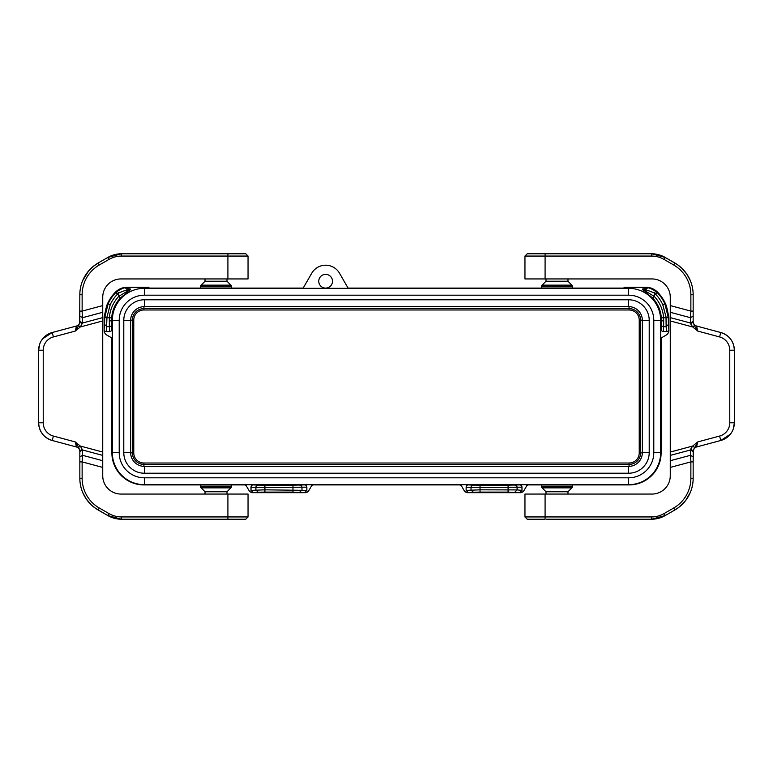 <?xml version="1.0" encoding="UTF-8"?>
<svg xmlns="http://www.w3.org/2000/svg" width="773" height="773" viewBox="0 0 773 773"><rect width="100%" height="100%" fill="white"/><g stroke="black" fill="none" stroke-linecap="round" stroke-linejoin="round"><path stroke-width="1.16" d="M645.967 287.459L643.648 289.759L645.146 290.126L647.668 287.846L645.928 287.285C650.422 287.334 654.287 288.938 657.514 292.088L655.475 294.098L654.258 293.006L654.258 296.397L652.596 297.972A32.331 32.331 0 0 1 661.321 317.858A5.962 1.063 86 0 1 661.398 320.148L661.118 329.269L661.118 320.148A32.041 32.041 0 0 0 644.025 291.817L642.788 289.585A2.3 2.29 -168.7 0 1 645.088 287.285L624.091 287.285L624.091 288.097L348.082 288.097L339.502 273.217A16.02 16.02 0 0 0 311.751 273.217L303.161 288.097L148.909 288.097L148.909 287.285L127.912 287.285A2.3 2.29 -11.3 0 1 130.212 289.585L128.975 291.817A32.041 32.041 0 0 0 111.882 320.148L111.882 329.269A2.329 2.29 -92.8 0 1 109.602 331.588L106.384 331.578A2.329 2.29 -84.3 0 1 104.113 329.259L104.113 330.573A5.479 4.58 28.5 0 0 107.061 335.231L111.882 338.014L111.882 452.881A32.08 32.041 135 0 0 143.904 484.903L244.964 484.903L246.152 485.589L248.887 490.324A4.377 3.662 -118.5 0 0 252.607 492.681L304.543 492.681L306.862 490.401L306.862 487.193A2.319 2.29 -2.8 0 0 304.543 484.903L253.341 484.903A2.319 2.29 2.8 0 0 251.022 487.193L251.022 490.401L264.917 489.821L264.917 492.111L258.153 492.208L255.902 489.918L255.902 487.434L306.862 487.193M645.146 290.126L645.146 290.88L654.258 296.407A34.611 34.611 0 0 1 663.601 317.693A9.131 1.304 87 0 1 663.688 320.979A2.29 0.821 -179.8 0 1 661.398 320.148L661.118 320.148M663.688 320.979L663.64 326.699L666.133 326.699L666.026 317.693L661.321 317.858M657.514 292.088A39.964 39.964 0 0 1 666.461 306.089L668.887 317.085L666.026 317.104L662.78 304.688A37.104 37.104 0 0 0 655.475 294.098M668.887 317.085L668.887 329.259A2.329 2.29 -95.7 0 1 666.616 331.578L666.133 326.699L668.413 324.447L668.316 317.693L666.026 317.693L666.026 317.104M304.543 484.903L292.967 485.193L292.967 492.111L305.267 492.681A4.377 3.662 -61.5 0 0 308.997 490.324L311.722 485.589L312.92 484.903L460.08 484.903L461.268 485.589L464.003 490.324A4.377 3.662 -118.5 0 0 467.733 492.681L519.659 492.681L521.978 490.401L521.978 487.193A2.319 2.29 -2.8 0 0 519.659 484.903L468.457 484.903A2.319 2.29 2.8 0 0 466.138 487.193L466.138 490.401L480.033 489.821L480.033 492.111L473.269 492.208L471.018 489.918L471.018 487.434L521.978 487.193M642.798 289.798L645.146 290.88A2.29 2.28 117 0 0 646.209 292.803L652.596 297.972M205.019 278.937L205.019 281.227L226.991 281.227L226.991 278.937M572.551 288.097L572.551 286.754A2.29 2.29 0 0 0 571.885 285.14L567.981 281.227L546.009 281.227L542.105 285.14A2.29 2.29 0 0 0 541.429 286.754L541.429 288.097M647.668 287.846C648.818 287.624 651.504 288.754 655.707 291.237L654.258 293.006C649.513 290.909 646.479 289.952 645.136 290.126M668.316 317.693L664.857 303.741A39.394 39.394 0 0 0 657.108 292.494L655.707 291.237M519.659 484.903L508.083 485.193L508.083 492.111L520.384 492.681A4.377 3.662 -61.5 0 0 524.113 490.324L526.848 485.589L528.036 484.903L629.096 484.903A32.08 32.041 45 0 0 661.118 452.881L661.118 338.014L665.94 335.231A5.479 4.58 151.5 0 0 668.887 330.573L668.413 324.447M646.209 292.803A3406.824 276.444 -90.9 0 0 644.025 291.817M231.571 484.903L231.571 486.246A2.29 2.29 0 0 1 230.895 487.86L226.991 491.773L226.991 494.063M200.449 484.903L200.449 486.246A2.29 2.29 0 0 0 201.115 487.86L230.895 487.86M666.616 331.578L663.398 331.588A2.329 2.29 -87.2 0 1 661.118 329.269M567.981 281.227L567.981 278.937M546.009 281.227L546.009 278.937M466.138 487.193L471.018 487.434A2.29 2.251 -87.2 0 1 473.269 485.144L480.033 485.193L480.033 489.821L517.098 489.918L514.847 492.208M473.269 492.208L468.457 492.681L466.138 490.401M251.022 487.193L255.902 487.434A2.29 2.251 -87.2 0 1 258.153 485.144L264.917 485.193L264.917 489.821L306.862 490.401M572.551 484.903L572.551 486.246A2.29 2.29 0 0 1 571.885 487.86L567.981 491.773L567.981 494.063M541.429 484.903L541.429 486.246A2.29 2.29 0 0 0 542.105 487.86L571.885 487.86M201.115 487.86L205.019 491.773L226.991 491.773M127.854 290.126L125.332 287.846L127.072 287.459L129.352 289.759L127.854 290.126L127.854 290.88L118.742 296.407A34.611 34.611 0 0 0 109.399 317.693A9.131 1.304 93 0 0 109.312 320.979L109.36 326.699L106.867 326.699L104.587 324.447L104.684 317.693L111.679 317.858A5.962 1.063 94 0 0 111.602 320.148L111.882 320.148M106.384 331.578L106.974 317.104L110.22 304.688A37.104 37.104 0 0 1 117.525 294.098L115.486 292.088C118.713 288.938 122.578 287.334 127.072 287.285L127.912 287.285L127.033 287.459M205.019 281.227L201.115 285.14A2.29 2.29 0 0 0 200.449 286.754L200.449 288.097M226.991 281.227L230.895 285.14L201.115 285.14M231.571 288.097L231.571 286.754A2.29 2.29 0 0 0 230.895 285.14M325.626 274.367A6.87 6.87 0 0 0 318.756 281.227A6.87 6.87 0 0 0 325.626 288.097A6.87 6.87 0 0 0 332.496 281.227A6.87 6.87 0 0 0 325.626 274.367M628.623 295.189L144.377 295.189L144.377 288.319L628.623 288.319A32.041 32.041 0 0 1 660.664 320.36L660.664 452.64A32.041 32.041 0 0 1 628.623 484.681L144.377 484.681L628.623 484.681A32.041 32.041 0 0 0 660.664 452.64A32.041 32.041 0 0 1 628.623 484.681L628.623 477.811L144.377 477.811A25.171 25.171 0 0 1 119.206 452.64L112.336 452.64A32.041 32.041 0 0 0 144.377 484.681A32.041 32.041 0 0 1 112.336 452.64L112.336 320.36A32.041 32.041 0 0 1 144.377 288.319L628.623 288.319A32.041 32.041 0 0 1 660.664 320.36L653.794 320.36A25.171 25.171 0 0 0 628.623 295.189L628.623 288.319M258.153 492.208L253.341 492.681L251.022 490.401M127.864 290.126C126.521 289.952 123.487 290.909 118.742 293.006L118.742 296.397L120.404 297.972A32.331 32.331 0 0 0 111.679 317.858M130.202 289.798L127.854 290.88A2.29 2.28 63 0 1 126.791 292.803A3406.824 276.444 -89.1 0 1 128.975 291.817M106.974 317.104L104.113 317.085L106.539 306.089A39.964 39.964 0 0 1 115.486 292.088M126.791 292.803L120.404 297.972M109.312 320.979A2.29 0.821 -0.2 0 0 111.602 320.148L111.882 329.269M205.019 491.773L205.019 494.063M104.113 317.085L104.113 329.259L104.587 324.447M125.332 287.846C124.182 287.624 121.496 288.754 117.293 291.237L118.742 293.006L117.525 294.098M104.684 317.693L108.143 303.741A39.394 39.394 0 0 1 115.892 292.494L117.293 291.237M542.105 487.86L546.009 491.773L567.981 491.773M546.009 491.773L546.009 494.063M144.377 473.231A20.6 20.6 0 0 1 123.786 452.64L123.786 320.36A20.6 20.6 0 0 1 144.377 299.769L628.623 299.769A20.6 20.6 0 0 1 649.214 320.36L642.353 320.36L642.353 452.64A13.73 13.73 0 0 1 628.623 466.37L144.377 466.37L144.377 473.231L628.623 473.231A20.6 20.6 0 0 0 649.214 452.64L642.353 452.64M144.377 299.769L144.377 306.63L628.623 306.63L628.623 299.769M123.786 452.64L130.647 452.64L130.647 320.36L123.786 320.36M642.353 320.36A13.73 13.73 0 0 0 628.623 306.63A13.73 13.73 0 0 1 642.353 320.36M144.377 306.63A13.73 13.73 0 0 0 130.647 320.36A13.73 13.73 0 0 1 144.377 306.63M130.647 452.64A13.73 13.73 0 0 0 144.377 466.37A13.73 13.73 0 0 1 130.647 452.64M524.954 494.063L524.954 516.944L524.954 494.063L651.968 494.063A18.31 18.31 0 0 0 670.268 475.753L670.268 452.05L692.714 446.031L697.739 441.924L693.159 450.649L693.159 461.896L693.304 450.253M636.063 256.056L651.475 256.056L651.475 253.766A27.461 27.461 0 0 1 665.205 257.448L651.475 253.766L545.091 253.766L545.091 256.056L524.954 256.056L527.244 253.766L634.672 253.766M690.308 280.56L686.907 274.27L681.728 268.154L677.206 264.501L665.205 257.448L674.848 263.013A36.611 36.611 0 0 1 693.159 294.726L693.159 311.104L690.869 311.104L690.453 317.693L693.159 316.128L693.159 311.104M692.801 289.624L692.221 286.503M693.159 321.607C693.304 323.829 694.434 325.307 696.55 326.022L720.784 332.516A18.31 18.31 0 0 1 734.35 350.198C733.799 341.241 729.277 335.347 720.784 332.516L719.595 336.941L697.739 331.076L696.55 326.022C694.434 325.307 693.304 323.829 693.159 321.607L693.159 298.098L693.159 322.351L694.386 325.655L692.714 326.969L690.521 323.636L693.159 322.351L693.159 316.128M524.954 516.944L527.244 519.234L524.954 516.944L651.475 516.944A25.171 25.171 0 0 0 664.055 513.572L673.708 508.006L674.848 509.987L678.762 507.378L685.728 500.392L690.308 492.44M692.221 486.497L692.801 483.376M636.063 516.944L651.475 516.944L651.475 519.234L665.205 515.552A27.461 27.461 0 0 1 651.475 519.234L546.327 519.234M527.244 519.234L545.091 519.234L545.091 494.063M558.608 519.234L550.782 519.234M577.112 519.234L551.825 519.234M547.844 253.766L558.608 253.766M524.954 278.937L524.954 256.056L524.954 278.937L651.968 278.937A18.31 18.31 0 0 1 670.268 297.247L670.268 317.606L690.453 323.008L690.521 323.636M583.712 253.766L568.068 253.766M577.112 253.766L577.885 253.766M664.055 513.572L665.205 515.552L674.848 509.987A36.611 36.611 0 0 0 693.159 478.274L693.159 456.872L690.453 455.307L670.268 460.708M693.159 308.591L693.159 322.351M694.386 447.345L692.714 446.031L690.521 449.364L693.159 450.649L693.159 461.896L690.869 461.896L690.453 449.992L693.159 451.558L693.159 456.872M693.159 450.649L693.159 451.558M543.1 519.234L533.94 519.234M670.268 317.606L670.268 320.95L692.714 326.969L697.739 331.076L694.386 325.655M693.159 321.442L690.453 323.008L690.453 317.693L670.268 312.292M670.268 320.95L670.268 452.05M690.521 449.364L690.453 449.992L670.268 455.394M730.379 434.184L720.784 440.484L719.595 436.059L697.739 441.924L696.55 446.978L720.784 440.484L696.55 446.978C694.434 447.693 693.304 449.171 693.159 451.393M719.595 336.941A13.73 13.73 0 0 1 729.77 350.198L734.35 350.198L734.35 422.802L733.374 428.686M719.595 436.059A13.73 13.73 0 0 0 729.77 422.802L734.35 422.802A18.31 18.31 0 0 1 720.784 440.484A18.31 18.31 0 0 0 734.35 422.802L734.35 350.198M720.784 332.516L696.55 326.022M245.756 519.234L248.046 516.944L245.756 519.234L227.909 519.234L227.909 516.944L248.046 516.944L248.046 494.063L121.032 494.063A18.31 18.31 0 0 1 102.732 475.753L102.732 455.394L82.547 449.992L80.286 446.031L78.614 447.345L75.261 441.924L76.45 446.978L52.216 440.484L76.45 446.978C78.566 447.693 79.696 449.171 79.841 451.393C79.696 449.171 78.566 447.693 76.45 446.978M136.937 516.944L121.525 516.944L121.525 519.234A27.461 27.461 0 0 1 107.795 515.552L121.525 519.234L227.909 519.234M225.156 519.234L218.633 519.234M199.753 519.234L195.888 519.234M82.692 492.44L86.093 498.73L91.272 504.846L95.794 508.499L107.795 515.552L98.152 509.987A36.611 36.611 0 0 1 79.841 478.274L79.841 450.649L78.614 447.345M121.525 253.766L107.795 257.448L98.152 263.013L107.795 257.448A27.461 27.461 0 0 1 121.525 253.766L245.756 253.766L248.046 256.056L121.525 256.056L121.525 253.766M229.9 253.766L227.909 253.766L227.909 278.937L121.032 278.937A18.31 18.31 0 0 0 102.732 297.247L102.732 320.95L80.286 326.969L82.547 323.008L79.841 321.442L79.841 316.128L82.547 317.693L102.732 312.292M195.917 253.766L222.218 253.766M225.156 253.766L218.633 253.766M216.005 253.766L204.932 253.766M221.175 253.766L226.673 253.766M245.756 253.766L248.046 256.056L248.046 278.937L227.909 278.937M79.841 451.393L79.841 474.902L79.841 450.649L82.479 449.364M79.841 451.558L82.547 449.992L82.547 455.307L79.841 456.872M121.525 256.056A25.171 25.171 0 0 0 108.945 259.428L99.292 264.994L98.152 263.013A36.611 36.611 0 0 0 79.841 294.726L79.696 322.747M82.479 323.636L79.841 322.351L79.841 316.128M79.841 464.409L79.841 450.649M78.614 325.655L75.261 331.076L80.286 326.969L78.614 325.655L79.841 322.351L79.841 311.104L82.131 311.104L82.547 323.008L102.732 317.606M79.841 322.351L79.841 321.442M98.152 263.013L92.731 266.84L88.537 271.033L82.692 280.56M80.778 286.503L80.199 289.624M80.199 483.376L80.778 486.497M102.732 460.708L82.547 455.307L82.131 461.896L79.841 461.896M102.732 455.394L102.732 320.95M42.621 338.816L52.216 332.516L53.405 336.941L75.261 331.076L76.45 326.022L52.216 332.516L76.45 326.022C78.566 325.307 79.696 323.829 79.841 321.607M52.216 440.484L53.405 436.059A13.73 13.73 0 0 1 43.23 422.802L38.65 422.802C39.201 431.759 43.723 437.653 52.216 440.484A18.31 18.31 0 0 1 38.65 422.802L38.65 350.198L39.626 344.314M52.216 332.516A18.31 18.31 0 0 0 38.65 350.198L43.23 350.198A13.73 13.73 0 0 1 53.405 336.941M645.928 287.285L645.928 288.281M571.885 285.14L542.105 285.14M508.083 492.111L480.033 492.111M665.379 303.499L662.78 304.688M629.077 306.639L629.077 308.611A11.518 11.518 0 0 1 640.604 320.138L639.232 320.138A10.146 10.146 0 0 0 629.077 309.983L143.923 309.983A10.146 10.146 0 0 0 133.768 320.138L133.768 452.862A10.146 10.146 0 0 0 143.923 463.017L143.923 464.389L629.077 464.389L629.077 466.361M642.353 320.138L640.604 320.138L640.604 452.862A11.518 11.518 0 0 1 629.077 464.389L629.077 463.017L143.923 463.017M143.923 306.639L143.923 308.611L629.077 308.611L629.077 309.983M642.353 452.862L639.232 452.862A10.146 10.146 0 0 1 629.077 463.017M143.923 309.983L143.923 308.611A11.518 11.518 0 0 0 132.396 320.138L132.396 452.862A11.518 11.518 0 0 0 143.923 464.389L143.923 466.361M200.449 486.246L231.571 486.246M661.35 324.438A2.29 2.251 2.8 0 0 663.64 326.699L663.398 331.588M299.721 485.144A2.29 2.251 87.2 0 1 301.982 487.434L301.982 489.918L299.721 492.208M643.648 289.759L642.788 289.585M253.341 484.903L258.153 485.144M639.232 320.138L639.232 452.862M292.967 492.111L264.917 492.111M514.847 485.144A2.29 2.251 87.2 0 1 517.098 487.434L517.098 489.918L521.978 490.401M468.457 484.903L473.269 485.144M508.083 485.193L480.033 485.193M572.551 286.754L541.429 286.754M292.967 485.193L264.917 485.193M231.571 286.754L200.449 286.754M130.647 452.862L133.768 452.862M130.647 320.138L133.768 320.138M111.65 324.438A2.29 2.251 177.2 0 1 109.36 326.699L109.602 331.588M129.352 289.759L130.212 289.585M127.072 287.285L127.072 288.281M110.22 304.688L107.621 303.499M541.429 486.246L572.551 486.246M649.214 320.36L649.214 452.64M119.206 452.64L119.206 320.36A25.171 25.171 0 0 1 144.377 295.189M653.794 320.36L653.794 452.64A25.171 25.171 0 0 1 628.623 477.811M628.623 473.231L628.623 466.37M653.794 452.64L660.664 452.64M144.377 477.811L144.377 484.681M119.206 320.36L112.336 320.36M665.205 257.448L664.055 259.428A25.171 25.171 0 0 0 651.475 256.056L545.091 256.056L545.091 278.937M693.159 294.726L690.869 294.726L690.869 311.104L670.268 305.586M674.848 263.013L673.708 264.994A34.331 34.331 0 0 1 690.869 294.726M664.055 259.428L673.708 264.994M673.708 508.006A34.331 34.331 0 0 0 690.869 478.274L693.159 478.274M690.869 478.274L690.869 461.896L670.268 467.414M729.77 350.198L729.77 422.802M108.945 259.428L107.795 257.448M99.292 264.994A34.331 34.331 0 0 0 82.131 294.726L82.131 311.104L102.732 305.586M53.405 436.059L75.261 441.924L80.286 446.031L102.732 452.05M82.131 294.726L79.841 294.726M102.732 467.414L82.131 461.896L82.131 478.274A34.331 34.331 0 0 0 99.292 508.006L108.945 513.572A25.171 25.171 0 0 0 121.525 516.944L227.909 516.944L227.909 494.063M43.23 422.802L43.23 350.198M107.795 515.552L108.945 513.572M98.152 509.987L99.292 508.006M79.841 478.274L82.131 478.274M524.954 256.056L527.244 253.766M571.691 253.766L577.537 253.766M577.537 519.234L571.691 519.234M201.309 519.234L195.463 519.234M195.463 253.766L201.309 253.766"/></g></svg>
